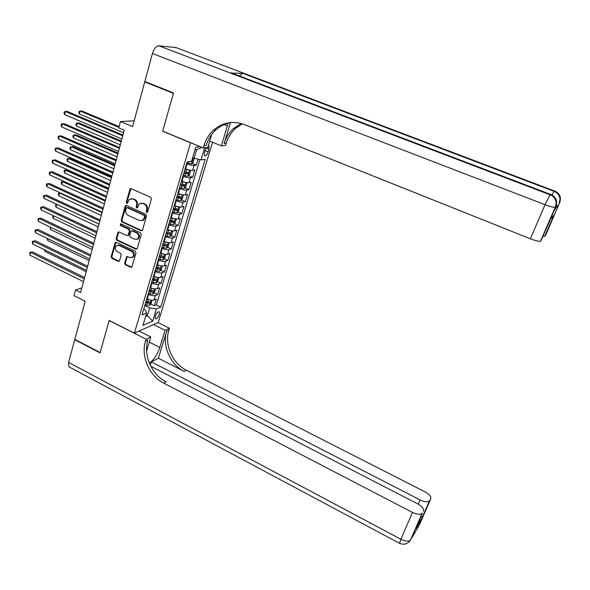 <?xml version="1.0" encoding="UTF-8"?>
<svg xmlns="http://www.w3.org/2000/svg" width="590" height="590" viewBox="0 0 590 590"><rect width="100%" height="100%" fill="white"/><g stroke="black" fill="none" stroke-linecap="round" stroke-linejoin="round"><path stroke-width="0.89" d="M146.703 212.43L147.707 211.921L151.387 199.014L150.649 197.311L131.179 188.645L130.132 188.785L126.216 202.215L126.732 203.395L127.47 203.285L129.284 199.398L132.662 198.911L134.277 199.634C136.29 200.806 137.079 202.613 136.629 205.047L136.157 206.707L136.673 207.894L137.433 207.776L139.196 203.948L142.677 203.41L144.299 204.14C146.335 205.32 147.117 207.134 146.659 209.575L146.187 211.242L146.703 212.43M141.032 203.122L144.978 203.993C147.013 205.173 147.802 206.987 147.338 209.428L146.866 211.087L147.471 212.304M130.958 188.571L126.916 202.075L127.484 203.277M131.091 198.624L134.963 199.501C136.983 200.666 137.765 202.473 137.315 204.907L136.851 206.559L137.433 207.776M159.278 314.418L159.234 311.8C157.891 311.468 156.579 312.914 155.303 316.137L155.354 318.74C156.697 319.072 158.009 317.627 159.278 314.418M124.645 263.147L125.368 264.807L130.678 267.344L131.806 267.152L135.995 252.918L135.272 251.244L116.304 242.32L115.234 242.475L111.149 256.694L111.864 258.346L118.207 261.377L119.571 260.721L121.216 254.865L120.493 253.206L117.329 251.701C115.102 250.049 114.726 248.117 116.193 245.905L119.069 245.469L131.541 251.355C133.76 252.963 134.166 254.88 132.765 257.1L129.771 257.601L127.683 256.613L126.577 256.798L124.645 263.147L125.338 262.926L126.061 264.586L131.732 267.226M190.334 142.736L162.67 131.231L173.386 93.323L144.727 81.914L132.588 126.614L120.448 121.525L118.745 127.912L124.232 130.228L80.594 292.537L75.52 290.007L74.016 295.649L85.181 301.254L74.834 339.368L100.108 352.532L109.187 320.429L134.387 333.158L190.622 142.706M141.099 230.786L142.515 230.093L146.556 215.94L145.819 214.244L126.511 205.49L125.117 206.212L121.223 220.284L121.946 221.958L141.099 230.786L142.102 230.705M141.239 234.555L137.256 248.515L135.855 249.187L116.872 240.27L116.149 238.611L118.096 232.158L119.165 232.003L126.857 235.58L128.244 234.894L129.358 230.933L128.627 229.259L120.596 225.542L120.316 223.994L121.053 223.883L140.509 232.873L141.239 234.555M144.727 81.914L145.9 81.944M145.929 301.682L147.884 302.641M150.811 304.071L154.307 305.782L156.306 299.086L154.005 300.008L155.347 295.509C153.555 295.988 151.313 295.642 148.614 294.469L148.127 294.233M149.218 290.531L150.834 291.312M154.101 292.891L157.641 294.609L159.654 287.854L157.368 288.731L158.717 284.188C156.925 284.638 154.676 284.284 151.969 283.112L151.475 282.876M152.53 279.276L153.621 279.8M157.419 281.622L161.004 283.34L163.039 276.526L160.753 277.352L162.11 272.779C160.325 273.192 158.068 272.823 155.347 271.651L154.846 271.415M155.878 267.934L156.35 268.162M160.76 270.25L164.396 271.968L166.446 265.102L164.168 265.884L165.539 261.259C163.755 261.65 161.49 261.259 158.754 260.094L158.253 259.866M164.131 258.781L167.818 260.507L169.883 253.575L167.612 254.305L168.991 249.644C167.213 249.998 164.949 249.6 162.191 248.442L161.69 248.206M167.531 247.21L171.27 248.936L173.349 241.952L171.085 242.63L172.479 237.932C170.702 238.249 168.43 237.836 165.657 236.679L165.156 236.45M170.96 235.543L174.751 237.276L176.853 230.225L174.588 230.852L175.997 226.11C174.22 226.398 171.941 225.97 169.16 224.82L168.652 224.583M174.419 223.772L178.261 225.505L180.378 218.396L178.121 218.971L179.544 214.185C177.774 214.443 175.488 213.993 172.686 212.85L172.177 212.621M177.907 211.891L181.801 213.632L183.94 206.456L181.691 206.979L183.129 202.156C181.359 202.377 179.065 201.913 176.248 200.77L175.732 200.541M181.418 199.914L185.371 201.655L187.532 194.42L185.29 194.884L186.735 190.017C184.972 190.201 182.671 189.722 179.839 188.586L179.323 188.365M184.965 187.827L188.977 189.574L191.153 182.273L188.918 182.686L190.378 177.774C188.616 177.922 186.315 177.428 183.468 176.292L182.944 176.071M188.535 175.628L192.613 177.384L194.811 170.016L192.583 170.377C190.821 170.495 188.512 169.994 185.658 168.865L185.135 168.644M154.005 300.008C152.22 300.502 149.978 300.163 147.286 298.983L146.792 298.747M157.368 288.731C155.576 289.196 153.326 288.834 150.62 287.669L150.133 287.426M160.753 277.352C158.961 277.787 156.711 277.418 153.99 276.245L153.496 276.009M164.168 265.884C162.383 266.282 160.119 265.898 157.383 264.733L156.888 264.497M167.612 254.305C165.827 254.674 163.563 254.275 160.812 253.117L160.31 252.881M171.085 242.63C169.3 242.962 167.029 242.549 164.271 241.399L163.762 241.163M174.588 230.852C172.811 231.155 170.532 230.727 167.752 229.576L167.25 229.34M178.121 218.971C176.351 219.237 174.065 218.794 171.27 217.644L170.761 217.415M181.691 206.979C179.921 207.215 177.627 206.758 174.817 205.615L174.308 205.386M185.29 194.884C183.52 195.083 181.226 194.612 178.401 193.476L177.885 193.247M188.918 182.686C187.155 182.848 184.854 182.362 182.015 181.226L181.491 180.997M206.146 147.625L204.472 152.382L204.568 155.834C205.822 156.276 207.024 154.971 208.174 151.918L209 149.174L208.904 145.701L208.388 145.516M212.57 142.234L158.179 322.509L134.387 333.158M154.307 305.782L156.402 304.919L160.746 307.043L205.195 159.337L200.991 159.934L192.613 157.773M160.746 307.043L156.387 308.88L152.714 321.122L142.957 325.422L146.645 312.966L142.035 314.898L187.126 161.896L191.58 161.262L195.755 147.175L200.187 146.681M204.619 147.802L200.991 159.934M192.141 163.327L196.286 165.082L194.058 165.421C192.296 165.525 189.987 165.016 187.126 163.887L186.602 163.666M192.613 177.384L190.378 177.774M188.977 189.574L186.735 190.017M185.371 201.655L183.129 202.156M181.801 213.632L179.544 214.185M178.261 225.505L175.997 226.11M174.751 237.276L172.479 237.932M171.27 248.936L168.991 249.644M167.818 260.507L165.539 261.259M164.396 271.968L162.11 272.779M161.004 283.34L158.717 284.188M157.641 294.609L155.347 295.509M156.402 304.919L199.833 159.676M196.286 165.082L198.019 159.271M146.025 315.06L147.345 315.716L149.676 307.884L144.808 305.487M194.044 158.378L196.662 149.572L194.988 149.772M81.84 287.92L75.52 290.007M134.159 120.832L120.448 121.525M145.612 316.454L147.345 315.716L152.714 321.122M143.731 309.153L145.029 309.794L146.645 312.966M149.676 307.884L156.387 308.88M196.662 149.572L201.957 147.412M126.267 205.416L121.924 220.122L122.646 221.796L141.784 230.609M144.668 216.574L144.152 215.387L127.211 207.702L126.474 207.813L125.759 209.937C125.316 212.356 126.098 214.148 128.089 215.313L139.631 220.594L143.186 220.011L144.668 216.574L145.347 216.419L144.83 215.232L144.152 215.387M127.13 207.673L127.912 207.555L144.83 215.232M142.072 220.712L143.864 219.849L144.852 218.16L144.167 218.322M145.347 216.419L144.852 218.16M118.878 231.914L116.85 238.426L117.572 240.086L136.88 249.091M127.853 235.491L128.937 234.717L130.051 230.756L129.321 229.082L121.297 225.373L120.596 225.542M120.987 223.853L121.297 225.373M134.896 239.326L137.876 238.832C139.343 236.575 138.945 234.628 136.688 232.991L132.241 230.933L131.15 231.103L129.726 235.587L130.456 237.261L134.896 239.326M137.072 239.385L138.561 238.648C140.029 236.391 139.631 234.444 137.374 232.807L136.688 232.991M131.939 230.838L132.934 230.756L137.374 232.807M127.344 256.517L125.338 262.926M132.013 257.638L133.451 256.893C134.852 254.674 134.446 252.756 132.226 251.148L131.541 251.355M117.617 245.219L119.763 245.278L132.226 251.148M116.009 242.232L111.849 256.488L112.565 258.132L119.239 261.259M193.734 158.253L194.162 158.784L193.055 162.516L191.462 163.931L186.801 162.973M119.084 126.636L81.995 111.009L80.188 111.06L79.429 114.069L123.561 132.743M190.445 161.424L191.558 161.579L191.934 160.074M118.885 127.381L80.188 111.06L79.185 111.392L78.883 112.594L79.429 114.069M122.934 135.066L67.238 111.436L65.343 111.495L122.72 135.855M64.583 114.585L64.044 113.066L64.347 111.834L65.343 111.495L64.583 114.585L121.879 138.989M555.028 208.867L558.405 205.527L556.377 205.519M173.504 92.925L162.707 131.105L203.27 147.957L203.934 145.723C205.836 139.469 209.089 134.24 213.676 130.036C222.755 122.337 232.939 120.5 244.231 124.512L530.373 238.788L545.057 204.708L152.434 53.52L144.83 81.516L173.504 92.925M209.723 141.062L221.353 145.855L228.16 123.185M221.353 145.855L225.557 145.369L226.206 143.23C228.072 137.278 231.214 132.293 235.653 128.288L242.298 123.819M230.498 122.668L224.134 143.466C226 137.485 229.156 132.477 233.611 128.45L241.266 123.502M203.27 147.957L207.813 147.434L211.707 134.476M554.969 209.007L540.764 241.074L550.802 218.676L554.194 215.084L545.521 235.602L558.405 205.527M544.983 236.229L543.095 236.383M152.434 53.52C154.034 48.616 156.151 46.035 158.791 45.777L176.27 47.672M239.348 75.948L242.77 73.337L231.87 73.101M540.764 241.074L540.477 241.244C538.722 241.517 535.351 240.691 530.373 238.788M203.934 145.723L206.198 145.472C208.1 139.247 211.338 134.048 215.911 129.859C220.712 125.589 226.236 123.103 232.482 122.396M554.194 215.084L551.532 217.902M150.317 365.313L151.357 361.891L420.124 499.929C424.343 501.913 427.433 502.274 429.387 501.006L430.7 498.956L419.379 524.916L410.411 540.211C408.332 541.635 405.168 541.325 400.905 539.26L412.469 512.415C416.798 514.473 419.984 514.827 422.034 513.492L410.824 539.695L408.369 542.52M69.546 367.135L68.927 366.803L68.58 362.415L74.746 339.7L100.02 352.864L109.157 320.54L146.084 339.198L145.501 341.138C140.693 356.19 149.285 375.948 163.762 383.146L412.469 512.415M149.344 363.116C153.776 360.011 157.265 354.782 159.816 347.436L165.045 330.297L169.463 328.224L168.888 330.083C164.16 344.523 172.369 363.418 186.337 370.218L425.051 491.883C429.505 494.391 431.386 496.75 430.7 498.956M139.085 331.056L150.834 336.971L146.608 351.035M150.834 336.971L146.084 339.198M158.408 358.241L166.704 331.115C161.97 345.615 170.215 364.583 184.228 371.427L158.408 358.241L151.357 361.891M421.26 516.309L422.366 517.504L415.913 528.603L422.44 513.005M423.443 511.294C424.188 508.964 422.278 506.486 417.705 503.867L150.797 366.265M75.144 339.53L74.746 339.7M153.548 324.581L165.045 330.297M158.046 322.568L169.463 328.224M145.501 341.138L147.876 340.017C143.075 355.003 151.623 374.68 166.048 381.841L163.762 383.146M416.562 527.099L422.3 517.26L429.387 501.006M415.913 528.603L416.201 527.962M183.151 175.378L187.79 176.299L189.39 174.861L190.489 171.166L189.619 170.134L184.972 169.19M186.934 169.359L185.083 168.814M121.319 141.062L78.979 122.978L77.172 123.067L76.42 126.053L120.294 144.867M183.844 173.032L187.886 173.976L188.52 172.56L184.279 171.543M187.2 172.354L186.293 173.298L183.955 172.649M121.112 141.843L77.172 123.067L76.176 123.376L75.881 124.571L76.42 126.053M185.909 182.458L181.337 181.543M182.767 181.528L181.454 181.137M184.198 188.527L185.99 182.472L186.846 183.438L185.762 187.104L184.198 188.527L179.53 187.672M118.096 153.068L75.985 134.852L74.178 134.977L73.433 137.935L117.063 156.896M180.216 185.349L184.242 186.27L184.884 184.862L180.643 183.874M183.564 184.67L182.657 185.577L180.334 184.943M117.867 153.894L74.178 134.977L73.197 135.265L72.902 136.445L73.433 137.935M182.17 194.671L177.73 193.778M178.763 193.631L177.848 193.358M182.421 194.722L183.232 195.6L182.155 199.228L180.555 200.711L175.938 199.855M114.895 164.971L73.02 146.622L71.206 146.785L70.468 149.72L113.863 168.814M176.617 197.547L180.636 198.446L181.278 197.06L177.044 196.094M179.957 196.876L179.058 197.753L176.742 197.126M114.659 165.842L71.206 146.785L70.24 147.043L69.945 148.223L70.468 149.72M178.468 206.78L174.153 205.91M174.906 205.652L174.279 205.468M178.888 206.869L179.655 207.658L178.586 211.257L176.985 212.754L172.376 211.935M111.716 176.779L70.077 158.29L68.263 158.489L67.533 161.402L110.684 180.629M173.054 209.649L177.059 210.519L177.701 209.14L173.475 208.196M176.388 208.971L175.496 209.826L173.18 209.199M111.473 177.686L68.263 158.489L67.304 158.732L67.017 159.897L67.533 161.402M119.586 147.522L64.214 123.708L62.311 123.804L119.357 148.356M61.559 126.865L61.028 125.346L61.323 124.121L62.311 123.804L61.559 126.865L118.524 151.468M116.267 159.868L61.213 135.877L59.31 136.002L116.031 160.753M58.565 139.041L58.034 137.507L58.336 136.297L59.31 136.002L58.565 139.041L115.198 163.828M112.97 172.11L58.233 147.935L56.338 148.097L112.727 173.032M55.593 151.106L55.069 149.572L55.364 148.37L56.338 148.097L55.593 151.106L111.908 176.085M109.71 184.242L55.283 159.89L53.38 160.089L109.452 185.201M52.65 163.076L52.134 161.527L52.422 160.34L53.38 160.089L52.65 163.076L108.641 188.232M174.795 218.787L170.613 217.931M171.137 217.585L170.746 217.474M175.385 218.897L176.108 219.605L175.046 223.175L173.445 224.687L168.851 223.898M108.575 188.476L67.157 169.868L65.35 170.097L64.62 172.981L107.535 192.347M169.514 221.633L173.512 222.489L174.153 221.125L169.942 220.203M172.841 220.962L171.956 221.788L169.655 221.169M108.317 189.427L65.35 170.097L64.398 170.318L64.104 171.469L64.62 172.981M106.48 196.264L52.355 171.742L50.46 171.978L106.207 197.267M49.73 174.935L49.221 173.386L49.508 172.206L50.46 171.978L49.73 174.935L105.403 200.268M171.152 230.683L167.095 229.849M171.919 230.83L172.59 231.45L171.543 234.982L169.942 236.516L165.355 235.764M166.019 233.522L170.001 234.348L170.643 232.998L166.432 232.099M170.001 234.348L166.159 233.035M105.19 201.072L62.459 181.609L61.736 184.471L104.408 203.963M63.927 181.396L61.515 181.809L61.227 182.952L61.736 184.471M103.279 208.181L49.457 183.49L47.554 183.763L102.992 209.229M46.831 186.698L46.33 185.135L46.617 183.969L47.554 183.763L46.831 186.698L102.195 212.201M167.531 242.475L163.614 241.657M168.489 242.652L169.101 243.191L168.061 246.694L166.461 248.25L161.889 247.527M162.545 245.3L166.52 246.111L167.162 244.762L162.958 243.891M166.52 246.111L162.692 244.798M102.085 212.614L59.583 193.026L58.875 195.865L101.31 215.483M60.313 192.908L58.653 193.203L58.366 194.339L58.875 195.865M100.101 219.996L46.581 195.143L44.678 195.452L99.806 221.08M43.962 198.358L43.461 196.794L43.748 195.629L44.678 195.452L43.962 198.358L99.017 224.03M137.772 238.928L138.178 238.965M163.954 254.165L160.17 253.368M165.089 254.371L165.65 254.836L164.617 258.302L163.017 259.873L158.452 259.187M159.101 256.975L163.061 257.764L163.71 256.429L159.514 255.581M163.061 257.764L159.256 256.458M99.009 224.06L56.743 204.346L56.035 207.164L98.242 226.907M56.788 204.339L55.814 204.501L56.773 204.332M56.035 207.164L55.534 205.63L55.814 204.501M96.952 231.708L43.734 206.692L41.831 207.038L96.649 232.836M41.123 209.922L40.622 208.344L40.909 207.193L41.831 207.038L41.123 209.922L95.86 235.757M40.909 207.193L43.734 206.692M160.399 265.751L156.748 264.976M161.734 265.987L162.221 266.37L161.203 269.814L159.602 271.4L155.045 270.744M155.694 268.553L159.639 269.32L160.288 268L156.099 267.167M159.639 269.32L155.849 268.015M53.83 215.918L53.218 218.366L95.197 238.227M53.218 218.366L52.724 216.825L53.277 215.66M93.832 243.323L40.902 218.153L38.999 218.529L93.515 244.489M38.298 221.383L38.092 218.661L38.999 218.529L38.298 221.383L92.741 247.387M38.092 218.661L40.902 218.153M156.874 277.241L153.356 276.481M158.408 277.499L158.828 277.809L157.81 281.224L156.21 282.824L151.674 282.197M152.309 280.029L156.247 280.774L156.896 279.461L152.714 278.657M156.247 280.774L152.471 279.476M50.939 227.423L50.423 229.481L92.18 249.459M50.423 229.481L50.157 227.047M90.735 254.836L38.099 229.51L36.197 229.916L90.41 256.038M35.503 232.755L35.017 231.169L35.297 230.034L36.197 229.916L35.503 232.755L89.636 258.907M35.297 230.034L38.099 229.51M153.385 288.628L149.993 287.891M155.118 288.916L155.458 289.152L154.455 292.537L152.854 294.152L148.326 293.555M148.96 291.408L152.884 292.131L153.533 290.826L149.359 290.044M152.884 292.131L149.123 290.833M48.07 238.825L47.65 240.499L89.186 260.596M47.65 240.499L47.296 238.448M87.667 266.245L35.319 240.772L33.416 241.214L87.335 267.484M32.723 244.024L32.244 242.431L32.524 241.31L33.416 241.214L32.723 244.024L86.568 270.338M32.524 241.31L35.319 240.772M149.926 299.919L146.659 299.196M151.866 300.229L151.129 303.754L149.521 305.384L145.007 304.816M145.634 302.685L149.55 303.385L150.192 302.102L146.032 301.335M149.55 303.385L145.804 302.102M45.231 250.138L44.906 251.429L86.214 271.643M44.906 251.429L44.457 249.754M84.621 277.566L32.568 251.945L30.658 252.417L84.282 278.841M29.972 255.205L29.773 252.491L30.658 252.417L29.972 255.205L83.522 281.666M29.773 252.491L32.568 251.945M147.286 298.983L148.614 294.469M150.62 287.669L151.969 283.112M153.99 276.245L155.347 271.651M157.383 264.733L158.754 260.094M160.812 253.117L162.191 248.442M164.271 241.399L165.657 236.679M167.752 229.576L169.16 224.82M171.27 217.644L172.686 212.85M174.817 205.615L176.248 200.77M178.401 193.476L179.839 188.586M182.015 181.226L183.468 176.292M185.658 168.865L187.126 163.887M192.583 170.377L194.058 165.421M205.984 147.928L209 149.174M205.003 150.597L208.174 151.918M147.338 209.428L146.659 209.575M144.978 203.993L144.299 204.14M143.355 203.27L142.677 203.41M136.851 206.559L136.157 206.707M137.315 204.907L136.629 205.047M134.963 199.501L134.277 199.634M133.362 198.778L132.662 198.911M126.916 202.075L126.216 202.215M130.471 189.257L129.771 189.375M146.866 211.087L146.187 211.242M122.646 221.796L121.946 221.958M121.924 220.122L121.223 220.284M125.818 206.065L125.117 206.212M127.912 207.555L127.211 207.702M136.541 248.987L135.855 249.187M117.572 240.086L116.872 240.27M116.85 238.426L116.149 238.611M118.494 232.512L117.786 232.689M128.937 234.717L128.244 234.894M130.051 230.756L129.358 230.933M129.321 229.082L128.627 229.259M132.934 230.756L132.241 230.933M126.998 257.07L126.304 257.277M119.763 245.278L119.069 245.469M118.907 261.163L118.207 261.377M112.565 258.132L111.864 258.346M111.849 256.488L111.149 256.694M115.64 242.807L114.939 242.992M131.364 267.123L130.678 267.344M126.061 264.586L125.368 264.807M191.499 163.895L193.24 158.039M188.394 163.452L188.933 161.638M191.005 161.343L191.558 161.579M224.134 143.466L226.206 143.23M158.791 45.777L550.05 194.781L550.514 194.383L231.015 72.777M242.77 73.337L554.091 191.344L554.519 190.983L175.378 47.333M558.162 205.637L559.342 203.38L560.478 198.778C560.05 195.083 558.066 192.488 554.519 190.983L554.659 191.035M559.099 203.491L560.065 199.177C559.637 195.467 557.646 192.856 554.091 191.344L551.982 195.069M555.618 191.477C558.619 193.055 560.242 195.489 560.478 198.778L559.807 202.842M540.477 241.244L555.212 207.356L556.237 202.886C555.787 199.051 553.73 196.345 550.05 194.781L545.057 204.708C550.123 206.596 553.509 207.474 555.212 207.356L556.672 202.466C556.23 198.638 554.18 195.946 550.514 194.383L550.669 194.449M551.628 194.892C554.755 196.522 556.436 199.044 556.672 202.466L555.986 206.655M224.119 124.579L227.445 125.921M166.704 331.115L168.888 330.083M184.228 371.427L186.337 370.218M429.756 500.563L422.366 517.504M68.58 362.415L400.905 539.26L399.526 543.324M418.288 504.177L420.124 499.929M417.16 528.345L417.926 527.01M149.292 342.119L159.816 347.436M187.834 176.263L189.641 170.156M185.865 172.022L186.565 169.669M184.736 175.85L185.43 173.504M186.293 173.298L187.886 173.976M182.229 184.346L182.915 182.008M181.108 188.144L181.794 185.813M182.657 185.577L184.242 186.27M180.599 200.674L182.362 194.715M178.623 196.559L179.301 194.243M177.509 200.32L178.187 198.011M179.058 197.753L180.636 198.446M177.03 212.717L178.77 206.847M175.046 208.661L175.724 206.367M173.947 212.393L174.618 210.106M175.496 209.826L177.059 210.519M173.49 224.65L175.201 218.868M171.506 220.66L172.177 218.389M170.414 224.355L171.078 222.091M171.956 221.788L173.512 222.489M169.979 236.479L171.668 230.786M167.995 232.549L168.659 230.299M166.911 236.214L167.575 233.972M166.505 248.206L168.165 242.601M164.514 244.341L165.171 242.106M163.437 247.97L164.094 245.742M163.054 259.836L164.698 254.312M161.063 256.023L161.712 253.811M160.001 259.622L160.65 257.417M159.639 271.356L161.254 265.92M157.641 267.609L158.29 265.411M156.586 271.179L157.235 268.988M156.254 282.787L157.84 277.425M154.248 279.092L154.89 276.917M153.201 282.632L153.843 280.464M152.891 294.115L154.462 288.834M150.885 290.472L151.527 288.318M149.853 293.982L150.487 291.836M149.565 305.347L151.106 300.148M147.552 301.763L148.186 299.624M146.527 305.244L147.153 303.113M208.454 145.516L208.904 145.701M130.833 188.667L130.132 188.785M126.157 205.497L125.456 205.644M143.864 219.849L143.186 220.011M118.804 231.981L118.096 232.158M128.642 235.233L127.949 235.41M120.943 223.846L120.316 223.994M138.561 238.648L137.876 238.832M127.27 256.584L126.577 256.798M133.451 256.893L132.765 257.1M115.942 242.291L115.234 242.475M215.911 129.859L213.676 130.036M233.611 128.45L235.653 128.288M544.718 236.376L553.56 216.095M68.927 366.803L399.43 543.272C403.936 545.145 407.594 544.12 410.411 540.211L422.034 513.492M417.41 527.903L418.575 525.889"/></g></svg>
